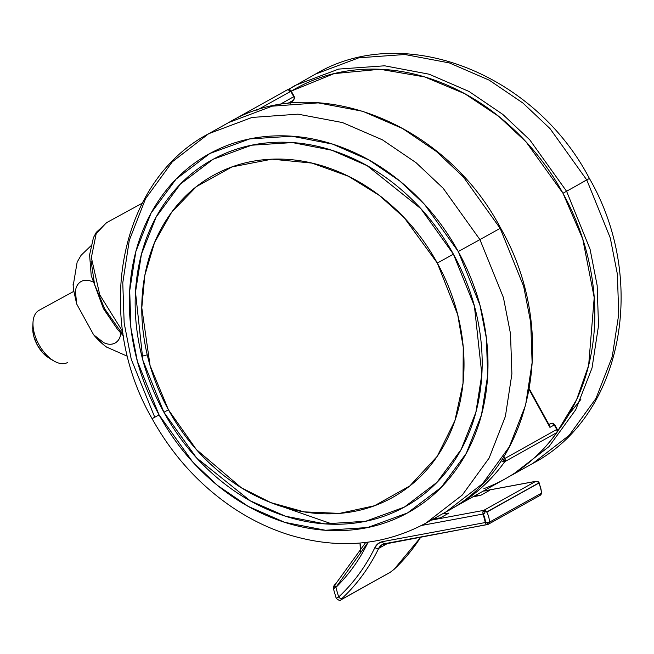 <?xml version="1.0" encoding="UTF-8"?>
<svg xmlns="http://www.w3.org/2000/svg" width="654" height="654" viewBox="0 0 654 654"><rect width="100%" height="100%" fill="white"/><g stroke="black" fill="none" stroke-linecap="round" stroke-linejoin="round"><path stroke-width="0.98" d="M549.94 424.168A2.976 2.469 60.8 0 1 550.643 423.539A2.976 2.469 60.8 0 1 552.09 423.31A2.477 1.382 -118.6 0 1 552.761 423.236A2.477 1.382 -118.6 0 1 553.292 423.465L552.09 423.31L554.257 424.953L553.39 423.49L554.257 424.953L549.924 427.364L529.266 389.792L549.924 427.364L554.257 424.953A2.976 2.469 -119.2 0 0 552.09 423.31A2.976 2.469 -119.2 0 0 550.709 423.498M293.744 96.702L294.128 96.481L294.12 98.901L294.545 98.067A2.109 1.177 -118.6 0 1 294.12 98.901A2.976 2.469 60.8 0 1 293.319 100.291L290.67 103.234A17.159 14.257 -119.2 0 1 293.319 100.291A2.976 2.469 -119.2 0 0 294.12 98.901A2.976 2.469 -119.2 0 0 293.744 96.702L290.785 91.315L256.858 110.256L290.785 91.315A2.976 2.469 -119.2 0 0 289.109 89.811A2.126 1.185 -118.6 0 1 290.049 89.892A2.126 1.185 -118.6 0 1 291.169 91.094L290.777 91.307L291.169 91.094L290.777 91.307L293.744 96.702L279.323 104.754L294.186 96.457L291.226 91.07L290.785 91.315L289.109 89.811A2.976 2.469 -119.2 0 0 287.155 89.917A2.976 2.469 60.8 0 1 287.171 89.909A2.976 2.469 60.8 0 1 289.109 89.811L291.226 91.07M287.155 89.917A2.976 1.651 -119.6 0 1 290.065 91.699A2.976 1.651 60.4 0 0 287.155 89.917L235.203 118.922A2.976 2.469 -119.2 0 0 235.178 118.93M236.086 118.66A2.976 2.469 -119.2 0 0 235.187 118.922L232.513 120.475M501.168 460.514L503.098 461.675L504.741 461.691A2.976 2.469 -119.2 0 0 505.158 460.727A2.109 1.177 -118.6 0 1 503.114 459.443L501.275 460.449L503.114 459.443L505.158 460.727A2.976 2.469 60.8 0 1 504.741 461.691A222.94 185.262 60.8 0 1 453.377 507.774M505.362 478.761A222.94 185.262 -119.2 0 0 556.726 432.67A2.976 2.469 -119.2 0 0 557.134 431.705A2.976 2.469 -119.2 0 0 556.758 429.506L557.143 429.286L556.758 429.506L554.257 424.953L556.758 429.506L504.782 458.519L503.744 456.639L504.782 458.519L556.758 429.506L557.134 431.705L557.56 430.872A2.109 1.177 -118.6 0 1 557.134 431.705A2.976 2.469 60.8 0 1 556.726 432.67L557.004 432.425A2.976 1.537 -144.3 0 1 556.726 432.67L504.741 461.691L556.726 432.67A222.94 185.262 60.8 0 1 505.501 478.679A222.94 185.262 60.8 0 1 483.878 488.661M553.292 423.465L552.09 423.31M548.919 424.495L550.643 423.539L553.39 423.49M106.398 222.769L142.229 203.206L106.398 222.769L96.195 233.609L91.364 257.602L99.751 294.807L122.699 331.594L99.751 294.807L91.364 257.602L96.195 233.609L106.398 222.769M106.774 222.556L96.236 232.407L93.432 237.655L89.59 254.913L91.225 275.596L103.397 308.59L117.581 329.477L123.344 335.804M123.026 333.777L119.78 330.311L104.648 308.794L94.577 284.457L91.086 261.003M287.408 103.585L293.319 100.291L287.408 103.585M549.295 425.304L549.924 427.364L549.295 425.304M553.668 423.612L554.543 424.781M556.758 429.506L557.2 429.253L554.69 424.699M504.782 458.519A2.976 2.469 60.8 0 1 505.158 460.727L504.782 458.519L503.114 459.443L504.782 458.519M449.813 509.703A222.94 185.262 -119.2 0 0 453.516 507.7A222.94 185.262 -119.2 0 0 504.741 461.691A2.976 1.537 -144.3 0 1 501.217 460.563M67.624 362.471A29.724 16.538 -118.6 0 1 51.364 359.275A29.724 16.538 -118.6 0 1 33.027 325.708A29.724 16.538 -118.6 0 1 38.987 310.372L73.706 291.414L38.987 310.372A29.724 16.538 61.4 0 0 38.864 344.478A29.724 16.538 61.4 0 0 67.624 362.471L67.55 362.512M120.876 333.213L120.859 333.327C120.262 337.914 118.341 341.151 115.071 343.048C111.728 344.764 107.967 344.642 103.773 342.688L103.594 342.606M104.362 345.394L93.604 334.758A53.505 29.765 61.4 0 0 106.774 347.209M120.859 333.327C120.222 338.053 118.292 341.29 115.071 343.048C111.859 344.805 108.09 344.683 103.773 342.688L93.604 334.758L76.657 303.938L73.412 289.101L73.093 284.416M75.406 291.234L75.423 291.144C75.995 286.599 77.924 283.37 81.202 281.441C84.611 279.716 88.38 279.838 92.516 281.8L92.516 281.8C88.192 279.806 84.423 279.683 81.202 281.441C77.981 283.198 76.052 286.436 75.423 291.144L76.657 303.938L93.604 334.758M49.818 358.621L42.682 352.719L37.417 345.238L33.91 336.769L32.7 328.61L33.002 325.161M32.749 330.213A23.781 13.227 61.4 0 0 47.415 357.076M208.659 133.727L228.875 122.445L272.236 106.161L318.228 102.882L362.717 111.278L402.619 128.544L436.292 151.409L463.392 176.981L500.155 228.336L500.588 228.083L500.155 228.336L463.392 176.981L436.292 151.409L402.619 128.544L362.717 111.278L318.228 102.882L272.236 106.161L228.875 122.445C314.754 71 445.276 122.053 500.588 228.083C559.783 330.507 534.122 466.089 446.216 511.771L482.554 483.707L509.343 446.772L525.603 405.088L532.111 362.651L530.721 322.463L523.65 286.321L500.155 228.336L479.938 239.617L500.155 228.336L523.65 286.321L530.721 322.463L532.111 362.651L525.603 405.088L509.343 446.772L482.554 483.707L446.216 511.771L425.999 523.061L462.337 494.988L489.127 458.053L505.395 416.377L511.894 373.933L510.504 333.753L503.433 297.603L479.938 239.617L443.175 188.262L416.075 162.699L382.402 139.833L342.5 122.568L298.011 114.164L252.019 117.45L208.659 133.727L252.019 117.45L298.011 114.164L342.5 122.568L382.402 139.833L416.075 162.699L443.175 188.262L479.938 239.617L458.266 251.553L479.938 239.617L503.433 297.603L510.504 333.753L511.894 373.933L505.395 416.377L489.127 458.053L462.337 494.988L425.999 523.061C383.751 545.763 338.036 549.671 288.864 534.784C269.603 528.71 251.185 519.856 233.625 508.207C199.813 485.497 172.64 455.65 152.104 418.666L159.069 414.906L137.389 361.31L130.898 327.883L129.705 290.728L135.852 251.52L151.082 213.073L176.073 179.131L209.86 153.494L249.722 138.918L291.88 136.204L332.584 144.109L369.06 160.05L399.839 181.052L424.618 204.498L458.266 251.553C445.161 227.723 428.762 206.868 409.069 188.99C389.367 171.119 367.875 157.581 344.576 148.384C321.286 139.188 297.971 135.035 274.631 135.918C251.283 136.809 229.693 142.662 209.86 153.494C190.02 164.326 173.441 179.302 160.132 198.432C146.815 217.561 137.781 239.38 133.015 263.889C128.258 288.406 128.127 313.74 132.648 339.908C137.16 366.077 145.965 391.076 159.069 414.906C172.174 438.744 188.573 459.599 208.274 477.469C227.968 495.348 249.46 508.886 272.759 518.074C296.049 527.271 319.365 531.424 342.712 530.541C366.052 529.658 387.642 523.797 407.483 512.965C427.315 502.133 443.894 487.156 457.203 468.027C470.52 448.906 479.554 427.087 484.32 402.57C489.086 378.061 489.208 352.719 484.696 326.559C480.175 300.39 471.371 275.391 458.266 251.553L479.946 305.148L486.437 338.576L487.631 375.731L481.483 414.947L466.253 453.386L441.262 487.336L407.483 512.965L367.613 527.541L325.455 530.255L284.752 522.35L248.275 506.417L217.496 485.407L192.717 461.969L159.069 414.906L152.104 418.666L154.728 417.17L131.225 359.185L124.162 323.035L122.772 282.855L129.271 240.41L145.531 198.734L172.329 161.8L208.659 133.727C118.652 180.896 93.301 317.076 152.104 418.666M437.313 263.063L453.426 254.202L474.403 306.056L481.843 374.358L475.883 412.298L461.152 449.494L436.97 482.341L404.278 507.152L365.709 521.254L324.915 523.879L285.52 516.235L250.229 500.809L196.478 457.8L163.909 412.265L168.446 409.796L163.909 412.265L142.932 360.403L135.492 292.109L141.452 254.161L156.183 216.964L180.365 184.117L213.057 159.314L251.627 145.213L292.428 142.58L331.815 150.232L367.107 165.658L420.865 208.667L453.426 254.202L437.313 263.063C425.541 241.653 410.802 222.908 393.103 206.852C375.404 190.788 356.095 178.624 335.159 170.359C314.231 162.102 293.278 158.366 272.309 159.159C251.332 159.96 231.933 165.225 214.103 174.953C196.282 184.681 181.387 198.146 169.427 215.329C157.459 232.522 149.341 252.125 145.057 274.149C140.782 296.172 140.667 318.948 144.73 342.451C148.785 365.962 156.698 388.427 168.47 409.845L196.323 449.478L241.301 487.737L270.805 502.624L304.135 511.869L339.549 513.39L374.489 505.746L409.788 485.963L437.199 456.369L454.882 420.743L463.024 383.244L463.236 347.209L457.71 314.713L437.313 263.063L404.295 217.79L379.492 195.53L348.525 176.294L311.999 163.099L271.982 159.175L232.015 166.901L196.363 186.66L171.74 212.1L154.524 242.609L144.828 275.35L141.795 307.821L150.077 365.553L168.47 409.845C180.242 431.264 194.982 450.001 212.681 466.065C230.38 482.129 249.697 494.285 270.625 502.55C291.553 510.815 312.506 514.543 333.483 513.75C354.452 512.957 373.851 507.692 391.681 497.956C409.502 488.227 424.397 474.763 436.365 457.579C448.325 440.395 456.443 420.784 460.727 398.76C465.002 376.737 465.117 353.969 461.062 330.458C456.999 306.947 449.085 284.482 437.313 263.063M163.909 412.265C151.238 389.204 142.711 365.006 138.346 339.688C133.972 314.37 134.095 289.853 138.705 266.137C143.308 242.421 152.055 221.305 164.939 202.797C177.823 184.289 193.862 169.795 213.057 159.314C232.252 148.834 253.139 143.161 275.726 142.31C298.314 141.452 320.877 145.474 343.415 154.369C365.954 163.263 386.759 176.359 405.815 193.658C424.879 210.956 440.747 231.14 453.426 254.202C466.106 277.263 474.624 301.453 478.998 326.771C483.363 352.089 483.241 376.606 478.638 400.33C474.027 424.045 465.28 445.161 452.396 463.67C439.513 482.178 423.473 496.672 404.278 507.152C385.083 517.633 364.196 523.298 341.609 524.156C319.021 525.015 296.458 520.993 273.92 512.09C251.381 503.196 230.584 490.099 211.52 472.801C192.464 455.503 176.588 435.327 163.909 412.265M284.024 507.218L332.772 524.238M562.963 193.241L582.755 239.045L594.216 297.586L588.641 365.431L576.599 399.651L557.494 431.346L561.827 425.402C576.1 404.891 585.796 381.486 590.905 355.204C596.015 328.913 596.146 301.739 591.306 273.674C586.458 245.618 577.016 218.804 562.963 193.241L566.577 191.254L562.963 193.241C548.91 167.677 531.318 145.311 510.194 126.14C489.069 106.97 466.016 92.459 441.041 82.592C416.058 72.733 391.051 68.278 366.019 69.226C340.979 70.174 317.828 76.461 296.556 88.077L291.243 91.11L334.088 73.616L379.99 69.275L424.667 76.927L464.855 93.759L498.798 116.42L526.086 141.918L562.963 193.241M509 476.66L512.638 474.698L548.976 446.625L575.765 409.69L592.025 368.014L598.533 325.569L597.143 285.389L590.072 249.239L566.577 191.254L590.072 249.239L597.143 285.389L598.533 325.569L592.025 368.014L575.765 409.69L548.976 446.625L512.638 474.698L532.855 463.408L569.184 435.343L595.982 398.409L612.242 356.724L618.741 314.288L617.36 274.1L610.288 237.958L586.785 179.964L566.577 191.254L586.785 179.964L610.288 237.958L617.36 274.1L618.741 314.288L612.242 356.724L595.982 398.409L569.184 435.343L532.855 463.408C622.861 416.238 648.212 280.067 589.409 178.477L582.444 182.237M568.931 414.317L580.858 399.463M295.297 85.363L338.658 69.087L384.65 65.801L429.138 74.204L469.032 91.47L502.713 114.336L529.814 139.899L566.577 191.254L529.814 139.899L502.713 114.336L469.032 91.47L429.138 74.204L384.65 65.801L338.658 69.087L295.297 85.363L288.242 89.557L315.514 74.082L358.874 57.797L404.867 54.511L449.355 62.915L489.249 80.18L522.93 103.046L550.022 128.609L586.785 179.964L550.022 128.609L522.93 103.046L489.249 80.18L449.355 62.915L404.867 54.511L358.874 57.797L315.514 74.082C403.804 21.607 534.62 73.273 589.409 178.477M384.478 543.776A2.976 1.594 -100.5 0 1 382.508 541.651A2.976 1.594 79.5 0 0 384.478 543.776A2.976 1.594 -100.5 0 0 384.773 543.67L487.59 524.541A2.976 1.594 -100.5 0 1 487.295 524.647A2.976 1.594 -100.5 0 1 486.347 524.304A2.976 1.594 -100.5 0 1 485.333 522.53A14.862 12.352 60.8 0 0 483.11 514.011A2.976 1.594 -100.5 0 1 482.963 511.747A2.976 1.733 -0 0 1 484.622 511.477A2.976 1.733 -0 0 1 486.69 512.008L538.683 482.979A2.976 1.749 -57.7 0 0 538.119 481.671A2.976 1.749 122.3 0 1 538.7 482.971L539.125 482.734L538.7 482.971A17.838 14.821 60.8 0 1 538.773 483.134A17.838 14.821 60.8 0 1 541.357 493.198A2.976 0.94 0.8 0 0 541.725 492.74A2.976 0.94 -179.2 0 1 541.357 493.198A2.976 2.469 60.8 0 1 540.204 495.299A2.976 2.469 -119.2 0 0 541.357 493.198L489.372 522.211A17.838 14.821 -119.2 0 0 486.797 512.156A17.838 14.821 -119.2 0 0 486.707 512A17.838 14.821 60.8 0 1 486.797 512.156L538.773 483.134L486.797 512.156A17.838 14.821 60.8 0 1 489.372 522.211A2.976 0.94 -179.2 0 1 488.317 522.546A2.976 1.749 122.3 0 1 486.756 524.124A2.976 1.749 122.3 0 1 486.347 524.304A2.976 1.594 79.5 0 0 487.295 524.647A2.976 1.594 79.5 0 0 487.59 524.541A2.976 2.469 -119.2 0 0 488.244 524.304A2.976 2.469 -119.2 0 0 489.372 522.211L541.357 493.198A17.838 14.821 -119.2 0 0 538.773 483.134A17.838 14.821 -119.2 0 0 538.683 482.979A2.976 2.469 -119.2 0 0 535.716 481.369L483.608 491.056L535.716 481.369A2.976 1.594 -100.5 0 1 536.01 481.262A2.976 1.594 79.5 0 0 535.716 481.369A2.976 2.469 60.8 0 1 538.683 482.979L486.69 512.008A2.976 1.733 180 0 0 484.622 511.477A2.117 1.177 61.4 0 0 485.031 512.932L483.11 514.011L421.519 525.473L483.11 514.011L485.031 512.932A2.117 1.177 -118.6 0 1 484.622 511.477A2.976 1.733 180 0 0 482.963 511.747A2.976 1.594 79.5 0 0 483.11 514.011L485.333 522.53L382.508 541.651L378.037 543.654L374.906 547.561C365.602 566.658 353.52 583.131 338.658 596.988L335.87 587.431L368.128 542.158A214.03 177.847 -119.2 0 1 335.87 587.431L333.565 588.657M474.657 495.904L480.625 495.38L473.079 496.778L480.625 495.38L489.29 490.541L483.331 491.056L535.986 481.27L538.119 481.671A2.976 1.749 -57.7 0 0 538.07 481.646M440.191 517.943L448.857 513.112L442.889 513.635L448.857 513.112L440.191 517.943L434.223 518.467L440.191 517.943L432.646 519.35M483.739 510.382A2.976 2.469 60.8 0 1 486.707 512L486.707 512A2.976 2.469 -119.2 0 0 483.739 510.382A2.976 1.594 79.5 0 0 482.963 511.747A2.976 1.594 -100.5 0 1 483.739 510.382L535.716 481.369L483.739 510.382L431.207 520.159M334.447 585.469L334.864 585.477A2.976 2.469 60.8 0 0 334.259 588.24M390.405 572.176L393.929 569.462A225.916 187.731 -119.2 0 0 420.816 537.016A225.916 187.731 60.8 0 1 393.929 569.462L390.405 572.176L341.314 599.579L390.405 572.176A2.976 2.469 60.8 0 1 389.964 572.479A2.976 2.469 -119.2 0 0 390.405 572.176M365.709 542.468L335.232 584.504C334.227 584.66 333.622 586.074 333.417 588.731L336.181 598.222L338.658 596.988A2.976 1.619 47 0 0 341.952 598.484A225.916 187.731 -119.2 0 0 378.682 548.395L388.206 543.082L378.682 548.395A225.916 187.731 60.8 0 1 341.952 598.484L341.314 599.579A2.976 2.469 60.8 0 1 340.881 599.881A2.976 2.469 -119.2 0 0 341.314 599.579L341.952 598.484A2.976 1.619 -133 0 1 338.658 596.988L335.87 587.431A2.976 1.61 -134.4 0 1 335.224 584.513A2.976 1.61 -134.4 0 1 335.428 584.357A2.976 1.61 45.6 0 0 335.224 584.513A2.976 1.61 45.6 0 0 335.87 587.431M360.019 543.041L360.804 548.395L360.452 552.115M360.002 543.041L360.436 552.148M538.119 481.671L539.125 482.734L541.725 492.748L540.204 495.299L488.227 524.312L382.23 544.586A11.886 9.884 60.8 0 0 378.682 548.395A2.976 1.431 -154 0 1 374.906 547.561A2.976 1.431 26 0 0 378.682 548.395L382.23 544.586A11.886 9.884 60.8 0 1 384.266 543.785M483.322 491.064L489.29 490.541L480.625 495.38L474.665 495.896M487.59 524.541A2.976 2.469 60.8 0 0 488.244 524.304A2.976 2.469 60.8 0 0 489.372 522.211A2.976 0.94 0.8 0 1 488.317 522.546A2.976 0.94 0.8 0 1 485.333 522.53A2.976 1.594 79.5 0 0 486.347 524.304A2.976 1.749 -57.7 0 0 486.756 524.124A2.976 1.749 -57.7 0 0 488.317 522.546A2.976 0.94 -179.2 0 1 485.333 522.53L382.508 541.651A14.862 12.352 -119.2 0 0 374.906 547.561A222.94 185.262 60.8 0 1 338.658 596.988L337.023 597.723M540.188 495.307A2.976 2.469 60.8 0 1 539.566 495.528M294.186 96.457L294.545 98.067L293.442 100.209M235.187 118.922L287.171 89.909L290.041 89.892M557.2 429.253L557.56 430.872L557.004 432.425C542.967 451.873 525.775 467.308 505.419 478.728L449.805 509.711M106.586 222.662L142.229 203.206M549.589 425.713L529.413 389.007M39.06 310.331L73.706 291.414M106.537 347.045L127.587 356.348M141.844 356.291L147.232 354.803M73.15 285.896L77.147 262.148L81.031 255.354L90.792 245.945M32.733 327.523L33.011 322.34M49.663 358.539L54.168 361.106M336.181 598.222C338.756 600.503 340.342 601.042 340.938 599.849L390.029 572.438L394.109 569.332L420.955 536.991"/></g></svg>
